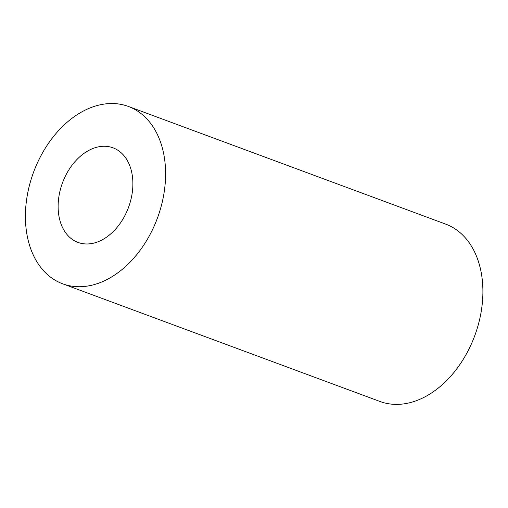 <?xml version="1.0" encoding="UTF-8"?>
<svg xmlns="http://www.w3.org/2000/svg" width="508" height="508" viewBox="0 0 508 508"><rect width="100%" height="100%" fill="white"/><g stroke="black" fill="none" stroke-linecap="round" stroke-linejoin="round"><path stroke-width="0.76" d="M65.049 176.803A50.438 35.223 110.3 0 1 113.043 147.828A50.438 35.223 110.3 0 1 128.53 207.366A50.438 35.223 110.3 0 1 77.965 242.411A50.438 35.223 110.3 0 1 65.049 176.803M38.398 160.776A94.571 66.046 110.3 0 1 128.384 106.451A94.571 66.046 110.3 0 1 157.429 218.084A94.571 66.046 110.3 0 1 62.624 283.788A94.571 66.046 110.3 0 1 38.398 160.776M128.384 106.451L445.687 224.117A94.571 66.046 110.3 0 1 474.732 335.75A94.571 66.046 110.3 0 1 379.921 401.453L62.624 283.788"/></g></svg>
